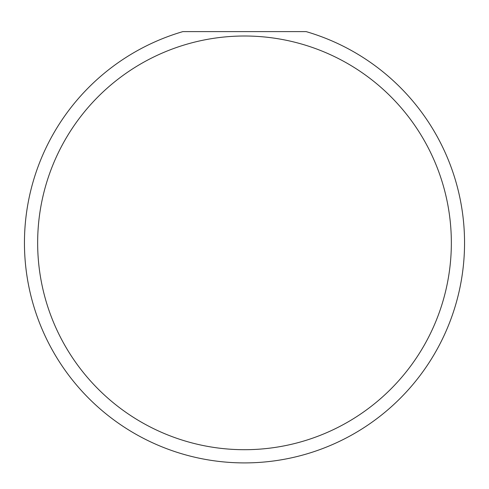 <?xml version="1.0" encoding="UTF-8"?>
<svg xmlns="http://www.w3.org/2000/svg" width="489" height="489" viewBox="0 0 489 489"><rect width="100%" height="100%" fill="white"/><g stroke="black" fill="none" stroke-linecap="round" stroke-linejoin="round"><path stroke-width="0.73" d="M451.347 242.856A206.847 206.847 0 0 0 244.5 36.009A206.847 206.847 0 0 0 37.653 242.856A206.847 206.847 0 0 0 244.5 449.703A206.847 206.847 0 0 0 451.347 242.856M306.114 31.608A220.05 220.05 0 0 1 244.5 462.906A220.05 220.05 0 0 1 182.886 31.608L306.114 31.608"/></g></svg>
